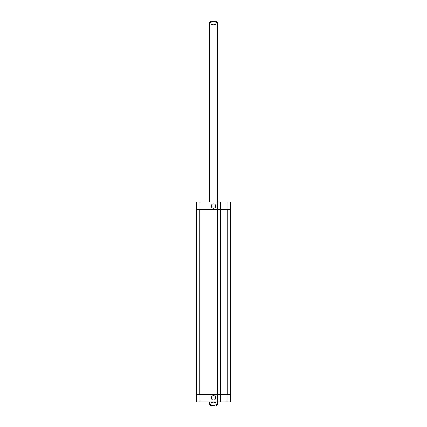 <?xml version="1.0" encoding="UTF-8"?>
<svg xmlns="http://www.w3.org/2000/svg" width="427" height="427" viewBox="0 0 427 427"><rect width="100%" height="100%" fill="white"/><g stroke="black" fill="none" stroke-linecap="round" stroke-linejoin="round"><path stroke-width="0.64" d="M211.141 24.131L211.141 22.257C212.715 20.934 214.285 20.934 215.859 22.257L215.859 24.131L211.141 24.131L213.5 24.889L215.859 24.131M211.413 21.35L215.587 21.35M215.859 402.869L215.859 404.743C214.285 406.066 212.715 406.066 211.141 404.743L211.141 402.869L215.859 402.869C214.285 401.871 212.715 401.871 211.141 402.869M213.5 405.65L211.413 405.65M217.54 401.455L217.54 404.743L216.633 405.65M211.338 206.049A2.162 2.162 0 0 1 214.584 204.17A2.162 2.162 0 0 1 214.584 207.922A2.162 2.162 0 0 1 211.338 206.049M211.338 397.82A2.162 2.162 0 0 1 214.584 395.941A2.162 2.162 0 0 1 214.584 399.693A2.162 2.162 0 0 1 211.338 397.82M230.302 209.46L230.302 202.003L196.698 202.003L196.698 209.46M230.302 394.404L230.302 401.86L196.698 401.86L196.698 394.404M220.247 394.404L220.247 401.86M217.364 394.404L217.364 401.86M217.162 394.404L230.431 394.404L230.431 209.46L196.569 209.46L196.569 394.404L217.162 394.404L217.162 209.46M220.247 209.46L220.247 202.003M217.364 209.46L217.364 202.003M217.418 394.404L217.418 209.46M220.193 394.404L220.193 209.46M209.46 202.003L209.46 22.257L211.141 22.257M215.859 22.257L217.54 22.257L216.633 21.35M217.54 404.743L215.859 404.743M211.141 404.743L209.46 404.743L210.367 405.65M199.98 394.404L199.98 401.86M227.02 394.404L227.02 401.86M220.497 394.404L220.497 401.86M217.113 394.404L217.113 401.86M199.98 209.46L199.98 202.003M227.02 209.46L227.02 202.003M220.497 209.46L220.497 202.003M217.113 209.46L217.113 202.003M199.857 394.404L199.857 209.46M220.449 394.404L220.449 209.46M227.143 394.404L227.143 209.46M209.46 22.257L210.367 21.35M217.54 202.003L217.54 22.257M209.46 401.86L209.46 404.743"/></g></svg>
